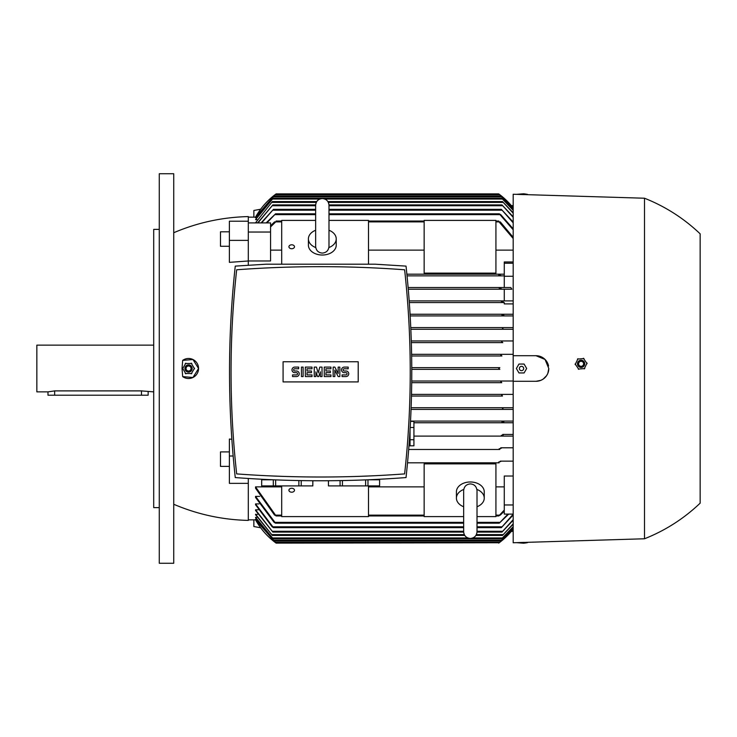 <?xml version="1.0" encoding="UTF-8"?>
<svg xmlns="http://www.w3.org/2000/svg" width="737" height="737" viewBox="0 0 737 737"><rect width="100%" height="100%" fill="white"/><g stroke="black" fill="none" stroke-linecap="round" stroke-linejoin="round"><path stroke-width="1.11" d="M463.656 491.257L463.656 531.764C464.052 535.817 466.272 538.047 470.335 538.443C474.388 538.047 476.618 535.817 477.014 531.764L477.014 491.247M463.656 506.743A13.911 9.839 0 0 1 456.424 498.111A13.911 9.839 0 0 1 463.757 489.442M476.913 489.442A13.911 9.839 0 0 1 484.246 498.111A13.911 9.839 0 0 1 477.014 506.743M456.424 498.111L456.424 491.819A13.911 9.839 0 0 1 470.335 481.98A13.911 9.839 0 0 1 484.246 491.819L484.246 498.111M477.014 516.6L495.927 516.6L495.927 463.877L424.143 463.877L424.143 516.6L463.656 516.6M248.305 519.861L255.831 519.852M255.536 519.189L274.017 541.004L255.536 519.336L256.421 519.189M255.536 517.328L273.187 538.775L255.536 517.632L257.029 517.328M255.536 514.223L272.368 535.44L255.536 514.684L257.664 514.223M255.536 509.801L272.874 532.096L255.536 510.428L255.536 509.801L258.309 509.801M255.536 503.915L273.473 527.646L272.146 526.817L255.536 504.734L255.536 503.915L258.982 503.915M255.536 496.379L275.583 523.196L274.109 522.358L255.536 497.42L255.536 496.379L259.664 496.379M274.569 515.126L255.536 488.189L255.536 486.871L281.691 486.871M368.5 486.871L424.143 486.871M495.927 486.871L504.274 486.871M513.182 514.094L504.274 514.094L504.274 476.019L513.182 476.019M499.087 462.818L407.533 462.818L499.087 462.818L498.709 462.025L500.773 461.537M499.207 542.754L276.126 543.114L255.536 519.852A72.337 72.337 0 0 0 276.126 543.114L275.942 542.985M275.012 542.285L499.833 542.285L513.182 529.102A72.337 72.337 0 0 1 498.709 543.114L499.778 542.321M500.276 461.15L513.182 461.15M499.723 449.469L408.694 449.469L499.723 449.469L499.253 448.63M499.124 449.017L501.298 448.243M500.727 447.792L513.182 447.792M501.915 436.111L413.927 436.111L501.915 436.111L501.363 435.272L501.915 436.111L513.182 436.111M501.28 435.604L503.297 434.95M502.689 434.443L513.182 434.443M504.274 504.965L513.182 504.965M508.733 514.094L499.253 523.196L507.959 514.094M275.583 523.196L463.656 523.196M477.014 523.196L499.253 523.196M255.536 486.871L276.099 515.964L281.691 515.964M495.927 515.964L498.737 515.964L504.274 510.087M368.5 515.964L424.143 515.964M498.737 515.964L500.773 514.426M276.126 515.964L274.072 514.426M504.274 511.183L500.276 515.126M477.014 527.646L501.363 527.646L513.182 514.177M273.473 527.646L463.656 527.646M513.182 514.942L501.363 527.646M477.005 532.096L501.971 532.096L513.182 519.659M272.874 532.096L463.665 532.096M513.182 520.248L501.971 532.096M475.909 535.44L502.477 535.44L513.182 523.804M272.368 535.44L464.752 535.44M513.182 524.237L502.477 535.44M273.187 538.775L501.648 538.775L513.182 526.725M513.182 527.001L501.648 538.775M274.017 541.004L500.819 541.004L513.182 528.475M513.182 528.613L500.819 541.004M281.691 485.913L281.691 516.6L368.5 516.6L368.5 485.913M294.487 490.243A2.782 1.971 0 0 1 291.705 492.205A2.782 1.971 0 0 1 288.922 490.243A2.782 1.971 0 0 1 291.705 488.272A2.782 1.971 0 0 1 294.487 490.243M513.182 381.296L513.182 355.704L535.992 355.704L545.048 359.453L548.789 368.5L547.821 373.392L546.624 375.63L543.151 379.113L540.912 380.32L536.029 381.296L513.182 381.296L513.182 542.754L644.507 538.775L644.507 198.225C665.354 206.498 683.899 218.373 700.15 233.841L700.15 503.159C683.899 518.627 665.354 530.502 644.507 538.775M644.507 198.225L513.182 194.246L513.182 355.704M502.606 314.248L410.085 314.248L513.182 314.248L502.606 314.248L501.971 315.077M513.182 303.902L504.274 303.902L504.274 302.557L409.33 302.557L504.274 302.557M501.657 302.106L501.915 300.889L409.201 300.889L513.182 300.889M504.274 300.889L504.274 289.208L408.28 289.208L511.883 289.208L510.796 287.531L499.695 287.531M499.723 287.531L408.132 287.531L499.723 287.531L499.299 288.443M504.274 275.85L407.045 275.85L504.274 275.85M406.879 274.182L504.274 274.182L406.879 274.182M504.274 287.531L504.274 261.967L513.182 261.967M513.182 250.129L495.927 250.129M424.143 250.129L368.5 250.129M281.691 250.129L270.562 250.129M270.562 260.981L248.305 260.981L229.382 262.354L229.382 221.22L248.305 221.22L248.305 222.906L270.562 222.906L270.562 260.981M499.833 369.338L411.79 369.338L499.833 369.338L498.709 368.5L499.833 367.662L498.885 368.058M499.833 194.715L275.012 194.715L255.536 217.139A72.337 72.337 0 0 1 276.126 193.886L275.012 194.715L276.126 193.886L498.709 193.886A72.337 72.337 0 0 1 513.182 207.898L499.428 194.411M499.833 367.662L411.79 367.662L499.833 367.662M578.25 368.5L578.619 369.034M548.789 368.5A12.796 12.796 0 0 1 535.992 381.296M578.25 369.062L584.754 368.546M584.22 368.915L587.03 363.028M575.127 363.958L578.821 369.338M577.992 358.707L575.182 364.594M583.962 358.56L577.458 359.076M587.085 363.663L583.391 358.283M577.504 364.096A3.621 3.621 0 0 0 581.392 367.413A3.621 3.621 0 0 0 584.708 363.525A3.621 3.621 0 0 0 580.82 360.209A3.621 3.621 0 0 0 577.504 364.096M577.568 364.087A3.547 3.547 0 0 0 581.382 367.348A3.547 3.547 0 0 0 584.644 363.534A3.547 3.547 0 0 0 580.83 360.273A3.547 3.547 0 0 0 577.568 364.087M578.609 364.004A2.506 2.506 0 0 0 581.3 366.307A2.506 2.506 0 0 0 583.603 363.617A2.506 2.506 0 0 0 580.913 361.314A2.506 2.506 0 0 0 578.609 364.004M535.992 355.704A12.796 12.796 0 0 1 548.558 366.04L546.218 360.798M537.789 355.833L536.029 355.704M354.036 476.517L358.035 476.397M345.837 476.728L336.275 476.903L345.837 476.728M358.164 476.388L371.586 475.862M365.635 479.888L365.635 485.913L342.429 485.913L342.429 480.57M368.067 479.796L379.592 479.796L379.592 485.913L365.635 485.913M367.984 485.913L367.984 479.796M379.629 479.253L379.592 485.913M342.429 485.913L328.435 485.913L328.435 480.754M328.472 485.913L328.472 480.754M340.079 480.616L340.079 485.913M235.26 477.567C292.184 481.832 349.108 481.832 406.032 477.567C413.678 407.082 413.678 336.597 406.032 266.112L375.234 264.205L266.057 264.205L235.26 266.112C227.604 336.597 227.604 407.082 235.26 477.567M404.622 269.779A1134.842 1134.842 0 0 0 236.669 269.779A930.398 930.398 0 0 0 236.669 473.9A1134.842 1134.842 0 0 0 404.622 473.9A930.398 930.398 0 0 0 404.622 269.779M358.21 381.913L283.082 381.913L283.082 361.766L358.21 361.766L358.21 381.913M345.966 376.57A2.782 2.782 0 0 0 348.748 373.788A2.782 2.782 0 0 0 345.966 371.006L344.29 371.006A1.115 1.115 0 0 1 343.184 369.891A1.115 1.115 0 0 1 344.29 368.776L348.186 368.776L348.186 367.109L344.29 367.109A2.782 2.782 0 0 0 341.507 369.891A2.782 2.782 0 0 0 344.29 372.673L345.966 372.673A1.115 1.115 0 0 1 347.072 373.788A1.115 1.115 0 0 1 345.966 374.903L342.069 374.903L342.069 376.57L345.966 376.57M330.941 374.903L330.941 376.57L324.262 376.57L324.262 367.109L330.941 367.109L330.941 368.776L325.929 368.776L325.929 371.006L330.379 371.006L330.379 372.673L325.929 372.673L325.929 374.903L330.941 374.903M312.018 374.903L312.018 376.57L305.339 376.57L305.339 367.109L312.018 367.109L312.018 368.776L307.016 368.776L307.016 371.006L311.465 371.006L311.465 372.673L307.016 372.673L307.016 374.903L312.018 374.903M296.44 376.57A2.782 2.782 0 0 0 299.222 373.788A2.782 2.782 0 0 0 296.44 371.006L294.772 371.006A1.115 1.115 0 0 1 293.658 369.891A1.115 1.115 0 0 1 294.772 368.776L298.66 368.776L298.66 367.109L294.772 367.109A2.782 2.782 0 0 0 291.99 369.891A2.782 2.782 0 0 0 294.772 372.673L296.44 372.673A1.115 1.115 0 0 1 297.555 373.788A1.115 1.115 0 0 1 296.44 374.903L292.543 374.903L292.543 376.57L296.44 376.57M303.119 367.109L303.119 376.57L301.442 376.57L301.442 367.109L303.119 367.109M315.915 371.835L315.915 376.57L314.248 376.57L314.248 367.109L316.468 367.109L318.144 372.95L319.812 367.109L322.032 367.109L322.032 376.57L320.365 376.57L320.365 371.835L318.697 376.57L317.583 376.57L315.915 371.835M334.838 370.167L334.838 376.57L333.161 376.57L333.161 367.109L334.838 367.109L338.172 373.512L338.172 367.109L339.84 367.109L339.84 376.57L338.172 376.57L334.838 370.167M269.705 475.862L283.119 476.388M283.257 476.397L295.261 476.728M295.454 476.728L305.017 476.903M298.863 480.57L298.863 485.913L275.647 485.913L275.647 479.888M312.82 480.754L312.82 485.913L298.863 485.913M301.212 485.913L301.212 480.616M312.857 480.754L312.82 485.913M275.647 485.913L261.663 485.913L261.699 479.796L273.224 479.796M273.298 479.796L273.298 485.913M408.031 435.899L408.915 421.361L408.031 435.899M408.98 445.848L410.03 445.848L410.03 430.362M410.537 421.398L413.927 421.398L413.927 445.811L410.03 445.811M413.927 427.506L410.205 427.506M410.03 439.713L413.927 439.713M501.915 422.181L503.887 421.656M410.546 421.085L513.182 421.085L410.546 421.085M513.182 409.404L411.071 409.404L503.205 409.404L502.477 408.565L503.657 407.727L513.182 407.727L411.135 407.727L503.657 407.727M502.487 396.045L411.495 396.045L502.487 396.045L501.648 395.207L502.8 394.378L513.182 394.378L411.532 394.378L502.8 394.378M501.777 382.687L411.734 382.687L501.777 382.687L500.819 381.858L501.934 381.02L513.182 381.02L411.753 381.02L501.888 381.02M501.934 355.98L411.67 355.98L501.934 355.98L500.819 355.142L501.777 354.313L513.182 354.313L411.642 354.313L501.777 354.313M502.8 342.622L411.357 342.622L502.8 342.622L501.648 341.793L502.487 340.955L513.182 340.955L411.31 340.955L502.487 340.955M410.868 329.273L513.182 329.273L410.868 329.273L503.657 329.273L502.477 328.435L503.205 327.597L513.182 327.597L410.785 327.597L503.205 327.597M410.187 315.915L513.182 315.915L410.187 315.915M503.887 315.344L501.915 314.819M413.927 422.752L502.606 422.752L501.971 421.923L502.606 422.752L413.927 422.752M518.959 194.439L524.099 194.614M519.769 194.328L515.568 194.328M516.388 194.347L523.685 193.776L526.669 194.19L526.669 194.697M527.48 194.328L523.279 194.328M518.959 372.95L516.388 368.5L518.959 364.05L524.099 364.05L526.669 368.5L524.099 372.95L518.959 372.95M519.364 368.5A2.165 2.165 0 0 0 521.529 370.665A2.165 2.165 0 0 0 523.685 368.5A2.165 2.165 0 0 0 521.529 366.335A2.165 2.165 0 0 0 519.364 368.5M516.388 542.653L523.685 543.224L526.669 542.81L526.669 542.303M523.279 542.672L527.48 542.672M518.959 542.561L524.099 542.386M515.568 542.672L519.769 542.672M513.182 422.752L502.606 422.752M503.297 302.05L501.28 301.396M504.274 276.264L513.182 276.264M504.274 289.208L511.883 289.208M501.298 288.757L499.124 287.983M504.274 263.229L513.182 263.229M500.276 221.874L513.182 237.314M513.182 238.512L498.709 221.487L500.773 222.574M274.072 222.574L276.126 221.487L270.562 226.913M276.126 221.036L281.691 221.036M368.5 221.036L424.143 221.036M495.927 221.036L498.737 221.036M513.182 217.341L501.971 204.904L513.182 216.752M257.582 222.906L272.874 204.904L315.648 204.904M328.978 204.904L501.971 204.904M272.874 204.904L257.95 222.906M513.182 213.196L502.477 201.56L513.182 212.763M272.368 201.56L255.536 222.777L272.368 201.56L316.735 201.56M327.891 201.56L502.477 201.56M513.182 210.275L501.648 198.225L513.182 209.999M273.187 198.225L255.536 219.672L273.187 198.225L501.648 198.225M513.182 208.525L500.819 195.996L513.182 208.387M274.017 195.996L255.536 217.811L274.017 195.996L500.819 195.996M500.773 275.463L498.746 275.021M501.731 381.038L501.188 381.269M502.477 408.565L503.205 409.404M498.709 274.975L499.087 274.182M368.5 264.205L368.5 220.4L328.988 220.4M315.639 220.4L281.691 220.4L281.691 264.205M288.922 246.757A2.782 1.971 180 0 1 291.705 244.795A2.782 1.971 180 0 1 294.487 246.757A2.782 1.971 180 0 1 291.705 248.728A2.782 1.971 180 0 1 288.922 246.757M328.988 230.257A13.911 9.839 180 0 1 336.229 238.889L336.229 245.181A13.911 9.839 180 0 1 322.318 255.02A13.911 9.839 180 0 1 308.407 245.181L308.407 238.889A13.911 9.839 180 0 1 315.639 230.257M336.229 238.889A13.911 9.839 180 0 1 328.895 247.558M328.988 245.743L328.988 246.416C328.591 250.469 326.371 252.699 322.318 253.095C318.255 252.699 316.035 250.469 315.639 246.416L315.639 205.236C316.035 201.183 318.255 198.953 322.318 198.557C326.371 198.953 328.591 201.183 328.988 205.236L328.988 246.416M328.988 231.169L328.988 205.236M315.639 246.416L315.639 245.753M315.731 247.558A13.911 9.839 180 0 1 308.407 238.889M495.927 273.123L495.927 220.4L424.143 220.4L424.143 273.123L495.927 273.123M513.182 229.797L499.253 213.804L500.727 214.642L513.182 228.839M266.112 222.906L275.583 213.804L315.639 213.804M328.988 213.804L499.253 213.804M275.583 213.804L266.877 222.906M270.562 225.817L274.569 221.874M255.831 217.148L248.305 217.139M256.421 217.811L255.536 217.811M257.029 219.672L255.536 219.672M257.664 222.777L255.536 222.777M513.182 222.823L501.363 209.354L513.182 222.058M261.073 222.906L273.473 209.354L315.639 209.354M328.988 209.354L501.363 209.354M273.473 209.354L261.607 222.906M260.649 527.766L253.869 526.531L253.869 519.861M513.182 531.193L511.183 531.552M229.382 240.373L248.305 240.373L248.305 232.035L270.562 232.035M233.141 456L229.382 456L229.382 483.352L248.305 483.352L248.305 520.414C222.417 519.806 197.562 514.426 173.739 504.274M248.305 478.479L248.305 483.352M248.305 232.035L248.305 222.906M511.183 205.448L513.182 205.807M253.869 217.139L253.869 210.469L260.649 209.234M173.739 232.726C197.562 222.574 222.417 217.194 248.305 216.586L248.305 221.22M248.305 240.373L248.305 265.2M182.675 360.384L192.965 359.518L198.557 368.5A10.014 10.014 0 0 1 182.675 376.616L182.039 368.5L182.675 360.384A10.014 10.014 0 0 1 198.557 368.5L192.965 377.491L182.675 376.616M173.739 173.739L173.739 563.261L159.275 563.261L159.275 173.739L173.739 173.739M159.275 507.618L153.711 507.618L153.711 229.382L159.275 229.382M153.711 345.128L36.85 345.128L36.85 391.872L47.979 391.872L54.658 390.896L141.467 390.896L153.711 391.872M47.979 391.872L47.979 395.207L148.146 395.207L148.146 391.872M229.382 246.278L220.483 246.278L220.483 231.814L229.382 231.814M229.382 456L229.382 439.059L231.833 439.28M229.382 466.383L220.483 466.383L220.483 451.91L229.382 451.91M191.804 363.488L185.282 363.488M185.835 363.175L182.573 368.822M194.513 368.822L191.251 363.175M191.251 373.825L194.513 368.178M185.282 373.512L191.804 373.512M182.573 368.178L185.835 373.825M192.154 368.5A3.621 3.621 0 0 0 188.543 364.879A3.621 3.621 0 0 0 184.923 368.5A3.621 3.621 0 0 0 188.543 372.121A3.621 3.621 0 0 0 192.154 368.5M192.09 368.5A3.547 3.547 0 0 0 188.543 364.953A3.547 3.547 0 0 0 184.987 368.5A3.547 3.547 0 0 0 188.543 372.047A3.547 3.547 0 0 0 192.09 368.5M191.049 368.5A2.506 2.506 0 0 0 188.543 365.994A2.506 2.506 0 0 0 186.037 368.5A2.506 2.506 0 0 0 188.543 371.006A2.506 2.506 0 0 0 191.049 368.5M275.113 522.358L463.656 522.358L275.113 522.358M477.014 522.358L499.723 522.358L477.014 522.358M275.758 515.126L281.691 515.126L275.758 515.126M368.5 515.126L424.143 515.126L368.5 515.126M495.927 515.126L499.087 515.126L495.927 515.126M272.93 526.817L463.656 526.817M477.014 526.817L501.915 526.817M272.229 531.266L463.656 531.266M477.014 531.266L502.606 531.266M271.64 534.601L464.292 534.601M476.378 534.601L503.205 534.601M272.349 537.946L467.802 537.946M472.868 537.946L502.487 537.946M273.058 540.166L501.777 540.166M275.758 221.874L281.691 221.874M368.5 221.874L424.143 221.874M495.927 221.874L499.087 221.874M272.229 205.734L315.639 205.734M328.988 205.734L502.606 205.734M271.64 202.399L316.274 202.399M328.361 202.399L503.205 202.399M272.349 199.054L319.784 199.054M324.851 199.054L502.487 199.054M273.058 196.834L501.777 196.834M275.113 214.642L315.639 214.642M328.988 214.642L499.723 214.642M272.93 210.183L315.639 210.183M328.988 210.183L501.915 210.183M141.467 395.207L141.467 390.896M54.658 395.207L54.658 390.896M477.014 490.584C476.535 486.457 474.315 484.227 470.335 483.905C466.272 484.301 464.052 486.531 463.656 490.584M261.663 479.253L261.663 485.913"/></g></svg>
